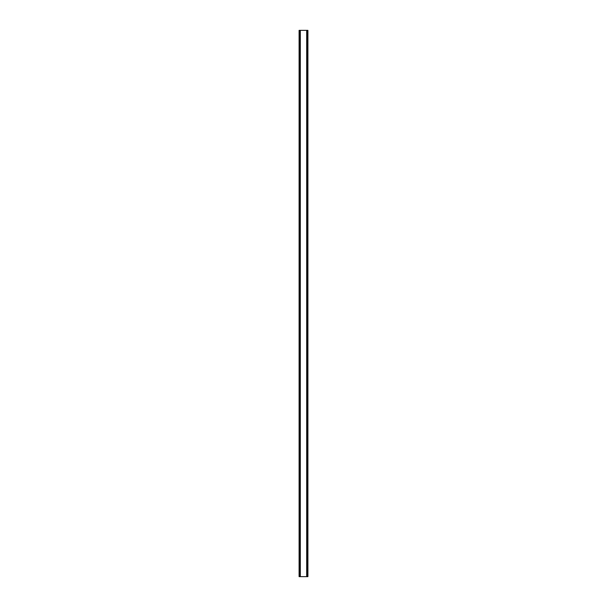 <?xml version="1.0" encoding="UTF-8"?>
<svg xmlns="http://www.w3.org/2000/svg" width="607" height="607" viewBox="0 0 607 607"><rect width="100%" height="100%" fill="white"/><g stroke="black" fill="none" stroke-linecap="round" stroke-linejoin="round"><path stroke-width="0.91" d="M307.84 30.35L299.092 30.35L299.092 576.65L307.908 576.65L307.908 30.35L307.84 576.65M300.04 30.35L300.04 576.65M300.139 30.35L300.139 576.65M300.313 30.35L300.313 576.65M306.687 30.35L306.687 576.65M306.861 30.35L306.861 576.65M306.96 30.35L306.96 576.65M299.16 30.35L299.16 576.65M299.236 30.35L299.236 576.65M299.35 30.35L299.35 576.65M307.65 30.35L307.65 576.65M307.764 30.35L307.764 576.65"/></g></svg>

